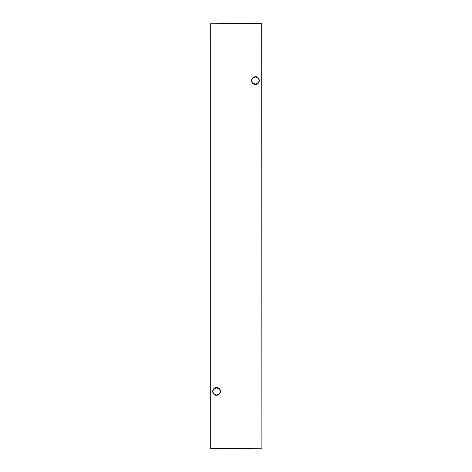 <?xml version="1.0" encoding="UTF-8"?>
<svg xmlns="http://www.w3.org/2000/svg" width="472" height="472" viewBox="0 0 472 472"><rect width="100%" height="100%" fill="white"/><g stroke="black" fill="none" stroke-linecap="round" stroke-linejoin="round"><path stroke-width="0.71" d="M214.022 388.922L216.571 387.848A3.564 3.564 0 0 0 213.008 391.412A3.564 3.564 0 0 0 216.571 394.981L214.022 393.908M216.571 395.288A3.876 3.876 0 0 1 212.701 391.412A3.876 3.876 0 0 1 216.571 387.541A3.876 3.876 0 0 1 220.448 391.412A3.876 3.876 0 0 1 216.571 395.288M252.88 78.092L255.429 77.019A3.564 3.564 0 0 0 251.865 80.588A3.564 3.564 0 0 0 255.429 84.152L252.88 83.078M255.429 84.459A3.876 3.876 0 0 1 251.552 80.588A3.876 3.876 0 0 1 255.429 76.712A3.876 3.876 0 0 1 259.299 80.588A3.876 3.876 0 0 1 255.429 84.459M257.977 83.078L255.429 84.152A3.564 3.564 0 0 0 258.992 80.588A3.564 3.564 0 0 0 255.429 77.019L257.977 78.092M219.12 393.908L216.571 394.981A3.564 3.564 0 0 0 220.135 391.412A3.564 3.564 0 0 0 216.571 387.848L219.12 388.922M261.901 23.806L261.901 448.193L261.695 23.806L210.305 23.806L210.305 448.193L261.695 448.193L210.305 448.4L210.099 23.806L261.695 23.6"/></g></svg>
